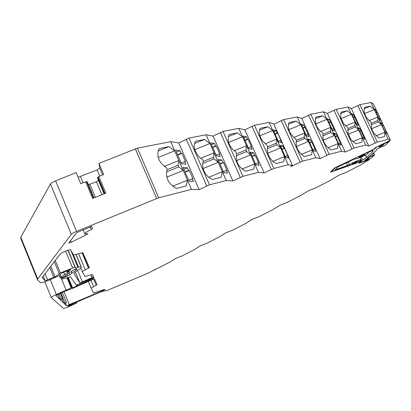 <?xml version="1.0" encoding="UTF-8"?>
<svg xmlns="http://www.w3.org/2000/svg" width="411" height="411" viewBox="0 0 411 411"><rect width="100%" height="100%" fill="white"/><g stroke="black" fill="none" stroke-linecap="round" stroke-linejoin="round"><path stroke-width="0.62" d="M158.071 268.131L169.712 262.197L175.687 258.401L181.95 255.971L194.018 249.821L200.409 245.799L206.707 243.358L219.222 236.983L226.055 232.724L232.39 230.278L245.382 223.661L251.563 219.839L251.809 219.592L251.059 219.736L259.053 216.7L272.55 209.826L280.353 205.038L286.755 202.592L300.785 195.446L309.123 190.37L315.556 187.925L330.151 180.491L339.065 175.107L345.523 172.661L360.719 164.924L369.201 159.709L358.88 163.234L360.529 161.723L330.511 172.178L334.611 167.929L373.697 149.291L375.402 147.652L390.429 140.197L388.251 139.314L377.355 142.088L368.765 146.023L365.718 145.052L354.082 148.017L345.24 152.075L341.644 151.186L329.185 154.356L320.077 158.548L315.859 157.752L302.496 161.153L290.644 166.676L292.442 165.366L288.224 164.775L273.849 168.433L264.15 172.918L258.432 172.363L242.927 176.309L232.909 180.953L226.276 180.552L209.507 184.822L199.14 189.635L191.469 189.42L158.728 197.753L76.59 231.388C73.775 232.58 72.012 233.566 71.298 234.342L37.714 278.905L37.56 279.865L40.699 282.773C41.814 282.84 44.285 282.095 48.108 280.543L58.249 276.074L62.251 272.801L70.641 269.477L68.765 271.841L60.998 276.978L60.176 277.81L62.246 277.374C64.424 276.603 65.601 276.022 65.77 275.632L65.318 275.658L65.57 275.411L73.713 269.909L76.641 268.732L76.883 269.154L75.978 270.161L69.711 274.902L61.537 278.463L62.071 279.126L70.492 276.752L76.271 285.136L92.398 278.18L93.919 277.666L94.068 277.975L77.551 285.722L72.572 287.828L71.396 287.792L56.369 294.512C52.834 296.146 51.123 297.168 51.241 297.585L63.546 308.502L67.81 307.084L76.857 302.922L68.39 306.257L68.036 305.907L69.593 305.075L100.012 292.231L105.113 290.536L105.365 291.039L107.374 290.366L148.027 273.197L154.716 269.842L155.301 269.431L154.423 269.601L158.071 268.131M93.687 292.997L104.682 289.323L104.795 289.58L102.216 290.947L66.469 305.779L64.44 303.832L66.448 302.563L63.88 303.282L60.407 299.948L62.513 298.592L59.785 299.336L55.922 295.617L65.056 291.178L73.076 288.188L90.425 280.466L94.52 279.064L97.058 284.7L91.088 288.116L93.687 292.997M92.532 228.793L91.247 229.615C86.228 231.958 84.121 233.427 84.928 234.018L87.99 233.664L87.163 234.327L71.211 242.233L68.801 243.019L76.703 232.616L91.771 226.425L92.532 228.793L91.545 226.425M91.427 274.692L85.005 276.572L82.406 271.815C82.344 271.512 83.294 270.864 85.262 269.863L89.449 267.592L82.822 252.688L73.574 255.015L70.574 249.77C69.551 249.302 60.982 252.786 60.273 253.952L42.086 277.574L45.164 280.811L55.048 276.896L60.35 272.94L74.941 267.14L75.547 268.085L80.88 266.41L81.363 267.289L79.975 268.799L75.794 271.681L74.026 273.623L79.934 283.025L93.6 276.922L92.506 274.466L91.427 274.692M273.664 123.829L269.097 122.411L254.466 125.268L244.864 129.794L238.781 128.345L223.009 131.422L213.088 136.113L206.075 134.741L189.024 138.075L178.77 142.936L170.688 141.667L137.423 148.166L98.979 163.414L99.822 168.13L97.16 169.871L78.111 177.269M390.429 140.197L373.419 103.916L370.999 102.493L359.892 104.661L351.374 108.632L348.03 106.988L336.172 109.305L327.408 113.4L323.498 111.787L310.808 114.268L301.782 118.496L297.235 116.93L283.626 119.586L273.834 124.204M98.979 163.414L103.654 174.475L98.81 176.432L105.848 193.103L92.691 198.467L85.678 181.744L80.813 183.717L76.158 172.605L55.624 180.876C52.824 182.047 51.103 183.085 50.455 183.994L20.776 237.214L20.735 238.442L37.427 279.537M158.728 197.753L137.423 148.166M72.572 287.828L68.231 277.266M71.529 304.993L71.273 304.366M379.908 118.368L375.947 109.917L374.39 109.043L379.348 119.632L380.863 120.402L379.908 118.368L378.942 118.764M388.251 139.314L384.912 132.188L384.588 136.555L378.803 137.993L373.507 132.82L371.734 129.023L371.359 123.408L370.763 122.129L366.324 117.433L364.562 113.657L364.018 111.129L364.495 107.358L370.373 106.182L374.308 109.552L370.999 102.493M364.536 113.575L374.308 109.552L377.817 117.037L377.724 120.572L378.315 121.841L381.393 124.672L377.812 117.032L368.965 120.69M371.642 128.715L381.393 124.672L384.917 132.193M383.437 125.417L387.126 133.76L385.667 133.118L380.689 122.488L382.189 123.233L383.437 125.417L382.281 125.894M368.765 146.023L351.374 108.632M357.467 123.331L353.409 114.602L351.569 113.749L356.656 124.692L358.449 125.437L357.467 123.331L356.255 123.829M348.42 134.166L358.685 129.917L355.017 122.021L354.857 125.689L355.464 126.999L358.685 129.917L362.297 137.69L361.87 142.216L355.695 143.758L350.907 139.529L348.019 133.292L348.04 128.674L347.429 127.353L343.539 123.619L340.668 117.407L341.022 112.075L347.295 110.816L351.42 114.284L348.03 106.988M365.718 145.052L362.297 137.685L352.761 141.646M341.171 118.496L351.42 114.284L355.017 122.021L345.579 125.91M363.884 137.125L359.805 128.36L358.027 127.646L363.134 138.635L364.865 139.242L363.884 137.125L362.666 137.628M345.24 152.075L327.408 113.4M333.881 128.756L329.355 119.601L327.202 118.769L332.417 130.092L334.523 130.811L333.516 128.633L333.881 128.756M323.246 140.136L334.426 135.517L330.66 127.343L330.429 131.155L331.05 132.512L334.426 135.517L338.13 143.562L337.595 148.268L330.989 149.917C324.854 145.879 322.229 140.675 323.103 134.299L322.476 132.933C316.47 128.109 314.287 122.832 315.931 117.109L322.64 115.763L326.976 119.339L323.498 111.787M341.644 151.186L338.13 143.562L327.942 147.79M315.776 123.932L326.976 119.339L330.665 127.343M340.092 142.905L341.104 145.093L339.065 144.523L333.824 133.149L335.915 133.832L337.282 136.128L340.447 143.002L338.602 143.521M320.077 158.548L301.782 118.496M314.646 149.08L315.062 149.178L311.81 142.057L311.389 141.949L310.356 139.689L307.916 139.041L313.295 150.832L315.679 151.351L314.646 149.08L312.838 149.83M296.439 146.47L308.45 141.512L304.587 133.046L304.263 137.012L304.905 138.415L308.45 141.512L312.257 149.851L311.595 154.752L304.505 156.519C298.032 152.368 295.324 146.974 296.377 140.336L295.735 138.918C289.411 133.94 287.181 128.473 289.046 122.509L296.244 121.065L300.806 124.754L297.235 116.93M315.859 157.752L312.252 149.851L301.34 154.372M300.806 124.749L304.587 133.046L293.793 137.485M303.626 124.944L301.119 124.143L306.472 135.877L308.928 136.555L307.896 134.299L308.322 134.418L303.626 124.944L301.823 125.684M287.397 155.682L287.9 155.769L284.561 148.381L284.052 148.279L282.994 145.936L280.158 145.34L285.681 157.567L288.46 158.03L287.397 155.682L285.229 156.576M267.674 153.252L280.615 147.924L276.644 139.134L276.223 143.264L276.875 144.718L280.615 147.924L284.52 156.576L283.718 161.682L276.089 163.583L273.048 161.636L269.626 157.654L267.72 153.416L267.191 149.871L267.71 146.789L267.047 145.314L261.653 139.91L259.762 135.692C258.961 132.732 259.11 130.256 260.214 128.273L267.951 126.722L272.76 130.528L269.097 122.411M288.224 164.775L284.52 156.576L272.796 161.42M259.819 135.815L272.76 130.528L276.649 139.134L265.059 143.886M280.466 140.346L280.98 140.464L277.656 133.113L277.137 132.984L276.084 130.647L273.176 129.881L278.673 142.052L281.525 142.689L280.466 140.346L278.304 141.235M264.15 172.918L244.864 129.794M258.062 162.802L258.617 162.879L255.19 155.209L254.625 155.117L253.536 152.681L250.248 152.142L255.925 164.852L259.151 165.248L258.062 162.802L255.483 163.866M236.633 160.593L250.612 154.849L246.538 145.715L245.994 150.025L246.672 151.541L250.612 154.849L254.63 163.84M258.432 172.363L254.625 163.84L253.664 169.178L245.439 171.228C238.169 166.825 235.282 161.004 236.787 153.765L236.104 152.234C229.045 146.927 226.713 141.024 229.117 134.515L237.46 132.845L242.547 136.776L238.781 128.345M228.542 142.483L242.547 136.776L246.538 145.72L234.07 150.822M250.941 146.881L251.511 146.984L248.1 139.35L247.52 139.231L246.441 136.806L243.076 136.082L248.722 148.731L252.025 149.311L250.941 146.881L248.367 147.934M232.909 180.953L213.088 136.113M219.777 154.012L216.273 146.075L215.605 145.967L214.491 143.444L210.612 142.771L216.412 155.928L220.234 156.447L219.12 153.92L219.777 154.012M203.091 168.536L218.241 162.324L214.049 152.82L213.376 157.326L214.069 158.898L218.241 162.324L222.366 171.68L221.216 177.269L212.317 179.484C209.132 178.091 206.563 175.692 204.611 172.296L203.353 169.424C202.387 166.368 202.397 163.66 203.378 161.307L202.68 159.715L200.023 157.839L197.696 155.368L194.942 150.226C193.843 146.665 194.043 143.675 195.538 141.256L204.56 139.447L209.944 143.516L206.075 134.741M226.276 180.552L222.366 171.68L208.737 177.295M194.773 149.686L209.944 143.516L214.049 152.82L200.594 158.312M226.435 170.483L227.555 173.021L223.815 172.707L217.979 159.483L221.786 159.956L222.901 162.489L223.558 162.566L227.083 170.544L226.435 170.483L223.389 171.736M199.14 189.635L178.77 142.936M181.107 153.246L179.961 150.621L175.487 150.01L181.457 163.722L185.864 164.164L184.719 161.528L185.479 161.61L181.878 153.344L181.107 153.246L177.526 154.695M166.727 177.151L183.198 170.411L178.888 160.506L178.061 165.227L178.775 166.866L183.198 170.411L187.447 180.172L186.08 186.029L176.427 188.433C168.171 183.748 165.088 177.434 167.179 169.481L166.455 167.816C158.487 162.134 156.052 155.712 159.165 148.561L168.947 146.599L174.67 150.811L170.688 141.667M191.469 189.42L187.442 180.167L172.682 186.234M158.173 157.495L174.67 150.811L178.888 160.506M192.24 178.785L192.99 178.831L189.363 170.519L188.608 170.457L187.457 167.816L183.065 167.421L189.065 181.21L193.396 181.431L192.24 178.785L188.654 180.259M104.877 193.499L97.967 177.12L98.81 176.432M85.683 181.765L87.23 181.703M88.499 184.719L96.405 181.739L98.47 180.475M97.869 178.374L97.736 178.728M97.967 177.12L97.525 177.552L104.343 193.715M385.199 132.116L386.165 131.715M381.223 123.634L382.189 123.233M382.179 125.674L383.144 125.273M375.978 135.907L384.912 132.193M374.986 110.318L375.947 109.917M375.937 112.347L376.902 111.951M376.05 112.593L377.206 112.116M364.069 108.771L370.373 106.182M358.592 128.864L359.805 128.36M359.574 130.97L360.786 130.472M359.671 131.181L361.094 130.59M352.201 115.101L353.409 114.602M353.177 117.202L354.385 116.703M353.28 117.433L354.703 116.847M340.534 113.59L347.295 110.816M334.426 134.448L335.915 133.832M335.427 136.632L336.922 136.015M335.53 136.853L337.282 136.128M320.58 131.494L330.66 127.348M328.98 122.632L330.727 121.913M332.026 129.244L333.516 128.633M327.865 120.212L329.355 119.601M328.867 122.386L330.357 121.774M315.371 118.743L322.64 115.763M302.85 127.934L304.654 127.194M302.969 128.201L305.085 127.333M306.092 135.039L307.896 134.299M300.806 124.754L288.774 129.676M308.553 140.434L310.356 139.689M309.581 142.694L311.389 141.949M309.688 142.93L311.81 142.057M288.404 124.266L296.244 121.065M273.921 131.53L276.084 130.647M274.974 133.868L277.137 132.984M275.108 134.161L277.656 133.113M280.831 146.83L282.994 145.936M281.889 149.172L284.052 148.279M282.008 149.434L284.561 148.381M259.469 130.179L267.951 126.722M243.867 137.855L246.441 136.806M244.951 140.279L247.52 139.231M245.084 140.583L248.1 139.35M242.002 169.049L254.625 163.84M250.962 153.74L253.536 152.681M252.051 156.175L254.625 155.117M252.169 156.447L255.19 155.209M228.264 136.586L237.46 132.845M218.739 161.204L221.786 159.956M219.859 163.737L222.901 162.489M219.988 164.03L223.558 162.566M212.708 147.528L216.273 146.075M216.073 155.163L219.12 153.92M211.454 144.682L214.491 143.444M212.564 147.205L215.605 145.967M194.552 143.511L204.56 139.447M183.876 169.281L187.457 167.816M185.027 171.921L188.608 170.457M185.161 172.24L189.363 170.519M164.323 166.44L178.888 160.511M176.386 152.07L179.961 150.621M177.68 155.05L181.878 153.344M181.138 162.987L184.719 161.528M158.014 151.022L168.947 146.599M101.871 194.722L96.405 181.739M95.367 197.372L89.906 184.375M376.661 147.153L374.097 149.208L335.284 167.719L331.389 171.741L361.212 161.364L361.598 161.333L360.206 162.648L370.527 158.733L374.549 155.009L367.11 158.23L370.296 155.923L376.846 149.835L377.077 148.885L385.025 145.437L389.551 141.292L376.62 147.066M372.864 151.525L366.52 157.48L362.713 160.105L358.623 161.513C360.591 160.434 361.433 159.802 361.151 159.617C360.524 159.149 351.528 163.064 349.545 164.667L335.063 169.897L337.796 167.046L354.287 159.093L355.787 158.79C356.789 159.386 369.725 153.267 368.164 152.933L367.485 152.959L368.477 152.327L373.075 150.303L372.864 151.525L372.387 150.493M369.073 158.204L368.158 159.052L364.593 160.511L365.338 159.771L369.042 158.132M362.723 155.137L364.963 154.449C363.591 155.62 361.598 156.56 358.978 157.285C359.009 156.945 360.257 156.231 362.723 155.137M355.859 161.759L358.053 161.076C356.707 162.196 354.775 163.11 352.248 163.809C352.278 163.496 353.481 162.813 355.859 161.759M379.846 146.229L384.054 144.297L381.351 146.188L379.004 147.076L379.846 146.229M360.206 162.648L360.082 162.376M331.389 171.741L331.24 171.418M156.648 198.436L135.327 148.777M76.59 231.388L55.624 180.876M71.298 234.342L50.455 183.994M37.714 278.905L20.776 237.214M68.765 271.841L68.149 270.346M68.457 272.061L67.81 270.484M67.846 272.406L67.168 270.757M67.522 272.647L66.803 270.906M64.753 274.769L63.7 272.2M60.998 276.978L60.088 274.769M75.978 270.161L75.511 269.02M71.812 273.038L71.329 271.851M69.711 274.902L69.074 273.351M67.481 276.017L66.906 274.625M63.212 277.595L63.011 277.112M61.532 278.453L61.213 277.672M92.218 277.749L91.011 274.836M92.167 279.1L91.884 278.417M77.551 285.722L77.201 284.869M76.554 286.159L75.927 284.648M71.812 287.664L67.615 277.456M71.396 287.792L67.204 277.584M71.129 287.906L66.926 277.672M66.099 290.099L61.023 277.718M56.369 294.512L50.296 279.634M51.205 297.502L44.814 281.802M69.099 306.02L68.853 305.409M68.19 305.758L68.39 306.257L68.185 305.763M105.339 291.024L105.144 290.546M377.355 142.088L359.892 104.661M375.228 142.93L357.765 105.478M354.082 148.017L336.172 109.305M351.862 148.89L333.953 110.148M329.185 154.356L310.808 114.268M326.873 155.271L308.497 115.147M302.496 161.153L283.626 119.586M300.081 162.104L281.216 120.5M292.406 165.356L273.577 123.701M273.849 168.433L254.466 125.268M271.322 169.424L251.938 126.218M242.927 176.309L223.009 131.422M240.276 177.347L220.358 132.419M209.507 184.822L189.024 138.075M206.723 185.906L186.24 139.113M88.704 268.136L82.303 252.683M92.141 277.785L90.934 274.861M82.508 282.152L77.653 270.397M79.904 283.009L75.362 271.984L79.934 283.025M81.363 267.289L76.127 254.625M80.921 266.441L76.045 254.645M78.522 267.119L73.512 254.995M77.915 267.371L70.661 249.806M75.501 268.059L68.139 250.212M74.987 267.165L68.005 250.253M72.536 267.859L65.626 251.1M60.35 272.94L55.244 260.487M59.153 273.556L54.298 261.715M55.048 276.896L50.733 266.343M53.872 277.497L49.803 267.551M47.671 280.086L45.071 273.7M45.164 280.811L43.237 276.079M88.483 268.249L82.051 252.744M85.262 269.863L78.629 253.839M82.406 271.815L80.875 268.111M91.247 229.615L90.101 226.867M87.163 234.327L86.962 233.844M71.211 242.233L70.543 240.615M104.795 289.58L104.687 289.323M102.216 290.947L101.933 290.258M69.346 304.828L63.962 291.676M66.443 305.769L65.411 303.246M64.984 302.974L60.926 293.053M63.859 303.272L62.102 298.972M60.962 299.013L58.901 293.968M59.765 299.326L57.787 294.476L59.785 299.336M96.236 285.229L93.734 279.197M93.523 286.559L90.913 280.251M91.088 288.116L88.324 281.427M83.084 182.797L80.484 176.602M99.765 176.047L97.16 169.871M102.668 174.87L99.822 168.13M93.559 198.112L86.67 181.693M104.111 193.807L97.71 178.621M104.096 193.817L97.726 178.703M371.385 123.197L377.724 120.572M371.133 124.81L378.315 121.841M347.768 130.179L355.464 126.999M348.066 128.494L354.857 125.689M322.784 135.923L331.05 132.512M323.128 134.166L330.429 131.155M296.002 142.078L304.905 138.415M296.403 140.243L304.263 137.012M267.263 148.669L276.875 144.718M267.72 146.753L276.223 143.264M236.253 155.81L246.672 151.541M236.772 153.806L245.994 150.025M202.751 163.532L214.069 158.898M203.327 161.431L213.376 157.326M166.429 171.906L178.775 166.866M167.077 169.707L178.061 165.227M380.031 146.742L379.81 146.265M381.351 146.188L381.054 145.561M382.985 145.34L382.718 144.764M366.309 159.961L366.026 159.36M368.158 159.052L367.922 158.543M366.617 157.403L365.482 154.957M372.823 151.582L372.325 150.518M370.691 156.699L370.321 155.897M371.205 156.36L370.789 155.466M372.952 155.533L372.279 154.079M374.282 155.07L373.358 153.077M375.073 148.648L374.94 148.361M335.51 169.794L335.386 169.517M347.727 165.546L346.468 162.818M349.545 164.667L348.292 161.949M360.94 160.953L360.637 160.3M362.713 160.105L361.269 156.997M366.52 157.48L365.374 155.014M60.109 277.646L59.199 275.427M65.77 275.632L65.657 275.355M76.857 302.922L76.538 302.142M292.442 165.366L273.613 123.716M80.88 266.41L76.014 254.656M75.547 268.085L68.169 250.201M74.941 267.14L67.979 250.263M45.205 280.826L43.258 276.053M84.723 233.53L83.145 229.734M66.469 305.779L65.431 303.236M66.448 302.563L62.302 292.427M63.88 303.282L62.112 298.961M62.513 298.592L60.355 293.31M92.722 198.451L85.74 181.806M94.037 197.917L87.199 181.631M374.549 155.009L373.563 152.887M368.164 152.933L367.994 152.573M361.151 159.617L360.159 157.47"/></g></svg>
